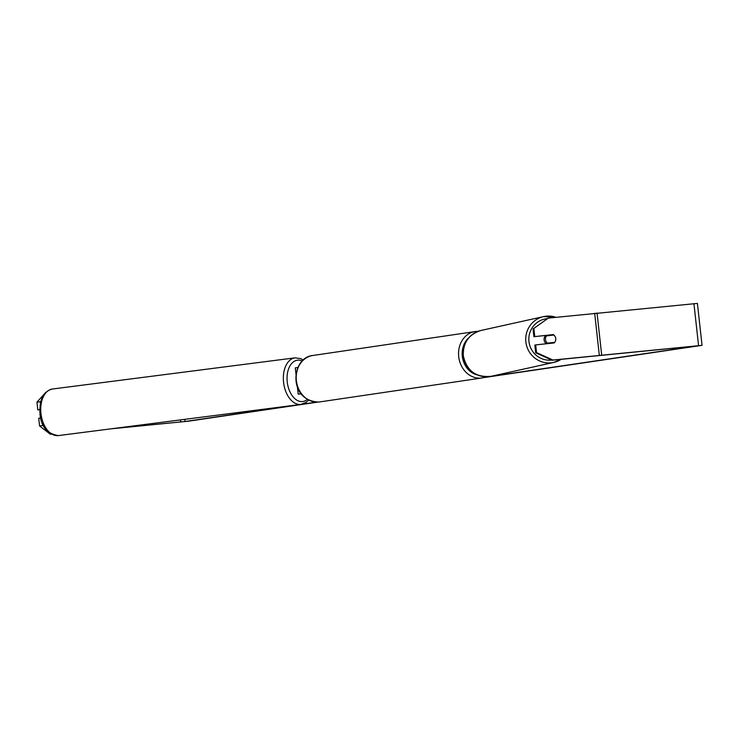 <?xml version="1.0" encoding="UTF-8"?>
<svg xmlns="http://www.w3.org/2000/svg" width="739" height="739" viewBox="0 0 739 739"><rect width="100%" height="100%" fill="white"/><g stroke="black" fill="none" stroke-linecap="round" stroke-linejoin="round"><path stroke-width="1.11" d="M301.235 393.896L298.177 394.09L301.05 393.656M296.006 374.442L295.286 367.883L297.909 367.477M552.088 360.235L535.683 352.78L536.523 352.595L552.929 360.041L552.088 360.235L697.856 345.806L490.437 376.447M488.959 376.659L485.07 377.232M316.486 402.118L301.724 404.298M300.468 404.482L185.036 421.516L114.268 428.408M552.929 360.041L702.05 345.344L483.842 377.601M317.761 402.108L188.602 421.175L110.767 428.86M548.301 318.112L533.05 329.003L548.301 318.112L697.422 303.415L702.05 345.344M51.268 434.098L50.335 434.218L39.573 425.941L42.862 425.516L43.897 426.311M51.342 434.144L50.335 434.218M40.7 417.988L38.724 418.246L39.573 425.941M40.931 400.963L40.239 401.739L36.95 402.164L45.892 392.261M36.95 402.164L37.8 409.859L39.73 409.702M42.686 423.9L42.862 425.516M39.74 409.609L37.8 409.859M40.239 401.739L40.396 403.115M553.844 342.545A5.275 5.164 -102.5 0 1 553.428 343.025M533.05 329.003L533.9 336.698L552.384 334.749A5.275 5.164 -102.5 0 1 552.929 335.127M536.523 352.595L535.673 344.901L534.833 345.085L535.683 352.78M535.673 344.901L554.158 342.942A5.275 5.164 77.5 0 0 553.234 334.564L533.9 336.698M552.384 334.749L553.234 334.564M533.9 328.818L534.75 336.513M545.77 335.451A5.275 5.164 77.5 0 0 546.407 343.764M546.546 335.792A5.275 5.164 77.5 0 0 547.359 343.136L554.693 342.36A5.275 5.164 77.5 0 0 553.88 335.026L545.594 336.005A5.275 5.164 77.5 0 1 546.139 335.404M552.809 335.137A5.275 5.164 77.5 0 0 552.264 334.758M554.693 342.36L553.733 342.573A5.275 5.164 77.5 0 1 553.335 343.035M547.359 343.136L546.398 343.349A5.275 5.164 77.5 0 0 546.897 343.709M546.398 343.349L553.733 342.573M58.418 435.585A23.472 14.512 -97.3 0 1 40.95 413.48A23.472 14.512 -97.3 0 1 52.432 389.019L295.046 357.842A23.472 14.512 82.7 0 0 283.564 382.303A23.472 14.512 82.7 0 0 301.022 404.409L58.418 435.585C47.084 433.839 40.931 426.523 39.952 413.637C39.361 399.485 43.518 391.282 52.432 389.019M307.369 399.383A20.84 12.877 -97.3 0 1 287.24 381.906A20.84 12.877 -97.3 0 1 302.233 361.002M184.796 419.346L185.036 421.516M180.473 419.9L180.704 422.015M594.673 313.216L599.301 355.145M597.038 312.976L601.666 354.905M693.93 303.655L698.558 345.584M555.968 317.299L543.627 316.588L481.135 330.435A23.472 22.974 77.5 0 0 463.362 355.764A23.472 22.974 77.5 0 0 491.287 376.271L553.788 362.415L561.28 359.265A23.472 22.974 -102.5 0 1 553.788 362.415A23.472 22.974 -102.5 0 1 525.863 341.917A23.472 22.974 -102.5 0 1 543.627 316.588A23.472 22.974 -102.5 0 1 555.931 317.308M546.943 318.685A20.84 20.387 77.5 0 0 528.958 341.529A20.84 20.387 77.5 0 0 551.719 360.069M481.144 378.082A23.472 19.944 -98.4 0 1 458.762 357.168A23.472 19.944 -98.4 0 1 475.14 331.534A23.472 19.944 -98.4 0 1 475.99 331.432L312.791 355.496A23.472 19.944 81.6 0 0 296.422 381.13A23.472 19.944 81.6 0 0 318.795 402.044A23.472 19.944 81.6 0 0 319.645 401.933L481.994 377.971A23.472 19.944 -98.4 0 1 481.144 378.082M469.08 337.52A20.84 17.699 81.6 0 0 462.743 358.868A20.84 17.699 81.6 0 0 477.385 374.941M298.177 394.09L297.374 386.82M301.022 404.409L306.269 402.256L308.606 400.058M303.276 360.004L300.671 358.609L295.046 357.842M481.135 330.435C468.84 334.25 462.9 342.702 463.307 355.782C466.743 370.969 476.073 377.795 491.287 376.271M312.791 355.496C291.018 357.408 287.665 400.944 318.758 402.044L319.645 401.933L318.758 402.044M481.994 377.971L486.216 376.807M478.078 331.349L476.027 331.423"/></g></svg>
